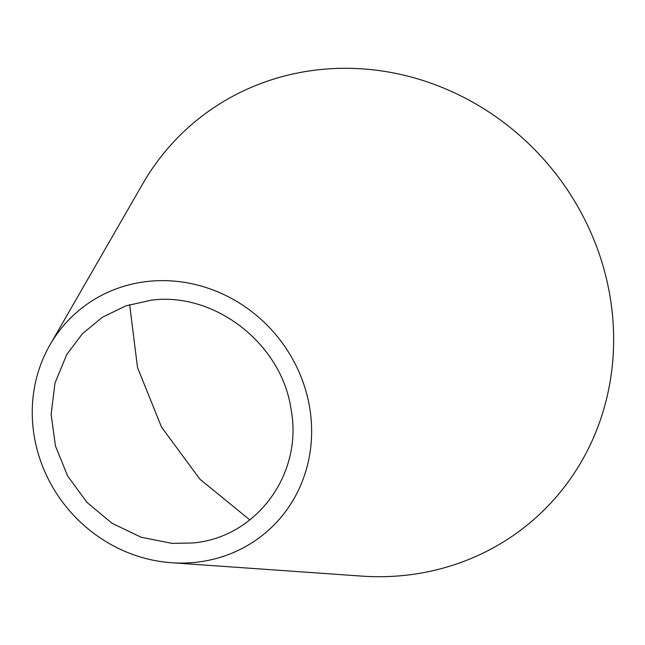 <?xml version="1.0" encoding="UTF-8"?>
<svg xmlns="http://www.w3.org/2000/svg" width="645" height="645" viewBox="0 0 645 645"><rect width="100%" height="100%" fill="white"/><g stroke="black" fill="none" stroke-linecap="round" stroke-linejoin="round"><path stroke-width="0.97" d="M192.5 542.985C256.291 537.89 303.593 473.825 290.984 408.89C281.591 343.882 214.801 291.782 151.454 300.159L125.856 305.859L102.41 317.259L82.383 333.747L66.782 354.476L54.986 383.09L51.124 414.332L55.462 446.009L67.652 475.994L86.938 502.358L111.996 523.256L141.102 537.245L172.223 543.388L192.5 542.985M172.263 562.787A145.157 135.603 -130.4 0 0 195.564 562.335A145.157 135.603 -130.4 0 0 309.616 407.366A145.157 135.603 -130.4 0 0 148.318 281.373A145.157 135.603 -130.4 0 0 50.358 344.22A145.157 135.603 -130.4 0 0 172.263 562.787L360.926 576.05A261.281 244.092 -130.4 0 0 383.412 576.67A261.281 244.092 -130.4 0 0 612.75 318.098A261.281 244.092 -130.4 0 0 340.987 68.33A261.281 244.092 -130.4 0 0 142.4 184.414A261.281 244.092 -130.4 0 0 141.755 185.542M129.645 304.617L137.522 367.529L161.548 427.167L199.918 479.195L249.849 519.934M142.4 184.414L50.358 344.22"/></g></svg>
